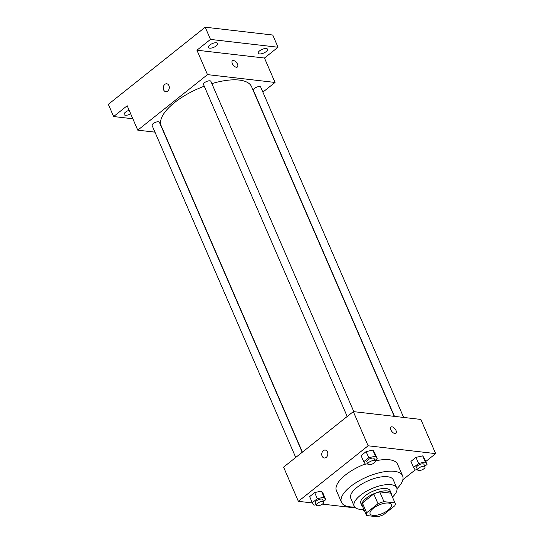 <?xml version="1.0" encoding="UTF-8"?>
<svg xmlns="http://www.w3.org/2000/svg" width="544" height="544" viewBox="0 0 544 544"><rect width="100%" height="100%" fill="white"/><g stroke="black" fill="none" stroke-linecap="round" stroke-linejoin="round"><path stroke-width="0.82" d="M373.007 515.392A11.587 4.576 -23.4 0 1 370.117 513.822A11.587 4.576 -23.4 0 1 378.937 505.016A11.587 4.576 -23.4 0 1 391.388 504.621A11.587 4.576 -23.4 0 1 385.635 511.877A11.587 4.576 -23.4 0 1 373.007 515.392M383.513 514.726L394.883 505.675A15.558 6.147 -23.4 0 0 395.032 503.044A15.558 6.147 -23.4 0 0 394.978 502.914L383.962 501.643A15.558 6.147 -23.4 0 0 377.992 503.717L366.629 512.768A15.558 6.147 -23.4 0 0 366.472 515.399A15.558 6.147 -23.4 0 0 366.534 515.522L377.543 516.8A15.558 6.147 -23.4 0 0 383.513 514.726M377.992 503.717L373.769 493.952L362.399 503.003L366.629 512.768M362.304 505.757A15.558 6.147 -23.4 0 1 362.243 505.634A15.558 6.147 -23.4 0 1 362.399 503.003M373.769 493.952A15.558 6.147 -23.4 0 1 379.739 491.871L383.962 501.643M390.857 493.401A15.558 6.147 -23.4 0 0 390.803 493.272A15.558 6.147 -23.4 0 0 390.748 493.15L379.739 491.871M391.34 494.51A15.932 6.297 156.6 0 0 391.15 493.129A15.932 6.297 156.6 0 0 381.133 491.388A15.932 6.297 156.6 0 0 366.207 498.256A15.932 6.297 156.6 0 0 361.903 505.777A15.932 6.297 156.6 0 0 362.78 506.872M361.903 505.777L360.849 503.336A15.932 6.297 -23.4 0 1 365.146 495.815A15.932 6.297 -23.4 0 1 380.079 488.947A15.932 6.297 -23.4 0 1 390.089 490.681L391.15 493.129M390.748 493.15L394.978 502.914M392.442 497.06A23.174 9.16 156.6 0 0 396.732 487.812A23.174 9.16 156.6 0 0 382.174 485.282A23.174 9.16 156.6 0 0 360.461 495.271A23.174 9.16 156.6 0 0 354.205 506.212A23.174 9.16 156.6 0 0 363.882 509.415M396.732 487.812L393.298 479.869A23.174 9.16 156.6 0 0 378.74 477.346A23.174 9.16 156.6 0 0 357.027 487.336A23.174 9.16 156.6 0 0 350.771 498.277L354.205 506.212M396.977 488.628A33.306 13.165 156.6 0 0 402.608 475.844A33.306 13.165 156.6 0 0 381.67 472.219A33.306 13.165 156.6 0 0 350.458 486.574A33.306 13.165 156.6 0 0 341.462 502.302A33.306 13.165 156.6 0 0 354.627 506.954M341.462 502.302L336.444 490.702A33.306 13.165 -23.4 0 1 345.44 474.973A33.306 13.165 -23.4 0 1 365.269 463.978M375.142 460.952A33.306 13.165 -23.4 0 1 397.582 464.25L402.608 475.844M374.945 460.496L377.203 458.694L374.564 452.588L372.858 450.099L366.119 451.608L361.087 455.62L363.725 461.727L365.432 464.216L367.628 463.719M424.776 466.269L427.04 464.467L424.395 458.361L422.688 455.872L415.956 457.382L410.917 461.394L413.562 467.5L415.269 469.989L417.466 469.492M425.755 461.509L435.656 453.621L368.111 445.794L298.37 501.33L312.46 502.962M322.408 504.111L355.715 507.974M402.846 479.747L415.208 469.907M323.496 501.466L325.754 499.664L323.109 493.558L321.409 491.069L314.67 492.578L309.638 496.59L312.276 502.697L313.983 505.186L316.18 504.696M435.656 453.621L420.866 419.438L353.321 411.611L283.58 467.14L298.37 501.33M353.321 411.611L368.111 445.794M324.333 457.987A3.985 3.019 96.6 0 1 322.13 456.151A3.985 3.019 96.6 0 1 322.306 451.962A3.985 3.019 96.6 0 1 325.251 450.072A3.985 3.019 96.6 0 1 327.787 454.376A3.985 3.019 96.6 0 1 324.333 457.987A3.985 3.019 96.6 0 1 322.123 456.151A3.985 3.019 96.6 0 1 322.306 451.962A3.985 3.019 96.6 0 1 325.251 450.072M394.883 433.534A3.985 2.067 -128.5 0 1 391.272 430.685A3.985 2.067 -128.5 0 1 390.952 427.06A3.985 2.067 -128.5 0 1 395.046 428.89A3.985 2.067 -128.5 0 1 395.91 433.289A3.985 2.067 -128.5 0 1 394.883 433.534M390.946 427.06A3.985 2.067 -128.5 0 1 395.046 428.89A3.985 2.067 -128.5 0 1 395.91 433.289M302.403 452.152L161.208 125.861A49.239 19.455 -23.4 0 1 204.258 86.19M211.854 83.62A49.239 19.455 -23.4 0 1 251.586 86.748L394.216 416.35M347.194 416.486L203.538 84.524A3.998 1.578 -23.4 0 1 206.577 81.484A3.998 1.578 -23.4 0 1 210.875 81.348L353.818 411.665M295.739 457.456L152.082 125.494A3.998 1.578 -23.4 0 1 155.128 122.454A3.998 1.578 -23.4 0 1 159.419 122.318L302.219 452.302M394.482 416.378L253.368 90.297A3.998 1.578 -23.4 0 1 256.408 87.258A3.998 1.578 -23.4 0 1 260.705 87.122L403.648 417.438M262.874 92.133L275.04 82.45L207.495 74.623L137.754 130.159L154.965 132.151M275.04 82.45L264.472 58.031L278.032 47.233L272.748 35.027L205.204 27.2L210.487 39.413L196.928 50.204L207.495 74.623M205.204 27.2L108.344 104.326L113.628 116.538L132.824 118.762M137.754 130.159L127.187 105.74L113.628 116.538M165.825 91.698A3.985 3.019 96.6 0 1 163.622 89.862A3.985 3.019 96.6 0 1 163.798 85.673A3.985 3.019 96.6 0 1 166.743 83.783A3.985 3.019 96.6 0 1 169.279 88.087A3.985 3.019 96.6 0 1 165.825 91.698A3.985 3.019 96.6 0 1 163.622 89.862A3.985 3.019 96.6 0 1 163.798 85.673A3.985 3.019 96.6 0 1 166.743 83.783M264.472 58.031L196.928 50.204M236.375 67.245A3.985 2.067 -128.5 0 1 232.764 64.396A3.985 2.067 -128.5 0 1 232.444 60.772A3.985 2.067 -128.5 0 1 236.538 62.601A3.985 2.067 -128.5 0 1 237.408 67A3.985 2.067 -128.5 0 1 236.375 67.245M232.444 60.772A3.985 2.067 -128.5 0 1 236.538 62.601A3.985 2.067 -128.5 0 1 237.402 67.007M216.335 45.832A5.073 2.006 -23.4 0 1 211.575 48.015A5.073 2.006 -23.4 0 1 208.386 47.464A5.073 2.006 -23.4 0 1 212.248 43.608A5.073 2.006 -23.4 0 1 217.702 43.432A5.073 2.006 -23.4 0 1 216.335 45.832M266.166 51.605A5.073 2.006 -23.4 0 1 261.412 53.788A5.073 2.006 -23.4 0 1 258.223 53.237A5.073 2.006 -23.4 0 1 262.086 49.382A5.073 2.006 -23.4 0 1 267.539 49.205A5.073 2.006 -23.4 0 1 266.166 51.605M278.032 47.233L210.487 39.413M130.689 113.839A5.073 2.006 -23.4 0 1 124.12 114.566A5.073 2.006 -23.4 0 1 129.146 110.269M362.794 509.47L363.814 510.959L364.487 510.809M427.04 464.467L425.333 461.972L418.594 463.488L413.562 467.5M417.69 470.009L416.629 467.568A3.998 1.578 -23.4 0 1 419.676 464.535A3.998 1.578 -23.4 0 1 423.966 464.392L425.027 466.834A3.998 1.578 -23.4 0 1 423.042 469.343A3.998 1.578 -23.4 0 1 418.683 470.553A3.998 1.578 -23.4 0 1 417.69 470.009A3.998 1.578 -23.4 0 1 420.73 466.976A3.998 1.578 -23.4 0 1 425.027 466.834M424.395 458.361L422.688 455.872L425.333 461.972M422.688 455.872L415.956 457.382L418.594 463.488M415.956 457.382L410.917 461.394M325.754 499.664L324.047 497.168L317.308 498.685L312.276 502.697M316.404 505.206L315.343 502.765A3.998 1.578 -23.4 0 1 318.39 499.732A3.998 1.578 -23.4 0 1 322.68 499.589L323.741 502.03A3.998 1.578 -23.4 0 1 321.756 504.54A3.998 1.578 -23.4 0 1 317.397 505.75A3.998 1.578 -23.4 0 1 316.404 505.206A3.998 1.578 -23.4 0 1 319.444 502.173A3.998 1.578 -23.4 0 1 323.741 502.03M323.109 493.558L321.409 491.069L324.047 497.168M321.409 491.069L314.67 492.578L317.308 498.685M314.67 492.578L309.638 496.59M377.203 458.694L375.503 456.198L368.764 457.715L363.725 461.727M367.853 464.236L366.799 461.795A3.998 1.578 -23.4 0 1 369.838 458.762A3.998 1.578 -23.4 0 1 374.136 458.619L375.19 461.06A3.998 1.578 -23.4 0 1 373.204 463.57A3.998 1.578 -23.4 0 1 368.852 464.78A3.998 1.578 -23.4 0 1 367.853 464.236A3.998 1.578 -23.4 0 1 370.899 461.203A3.998 1.578 -23.4 0 1 375.19 461.06M374.564 452.588L372.858 450.099L375.503 456.198M372.858 450.099L366.119 451.608L368.764 457.715M366.119 451.608L361.087 455.62M390.803 493.272L395.032 503.044M362.243 505.634L366.472 515.399"/></g></svg>
